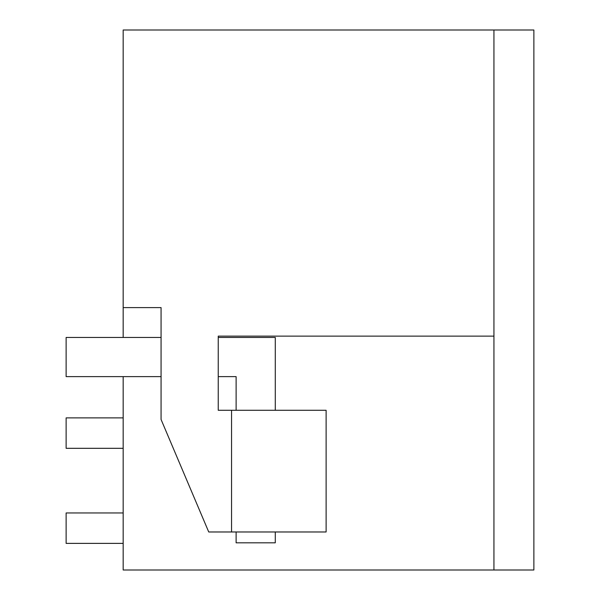 <?xml version="1.0" encoding="UTF-8"?>
<svg xmlns="http://www.w3.org/2000/svg" width="600" height="600" viewBox="0 0 600 600"><rect width="100%" height="100%" fill="white"/><g stroke="black" fill="none" stroke-linecap="round" stroke-linejoin="round"><path stroke-width="0.9" d="M123.172 337.455L123.172 307.605L161.07 307.605L161.07 419.49L208.733 531.975L231.548 531.975L231.548 410.28L218.243 410.28L218.243 336.127L493.942 336.127L493.942 30L533.873 30L533.873 570L123.172 570L123.172 376.627M172.605 570L226.972 570M493.942 30L123.172 30L123.172 307.605M218.243 336.127L493.942 336.127L493.942 570M231.548 531.975L326.115 531.975L326.115 410.28L231.548 410.28M123.172 417.885L66.127 417.885L66.127 448.312L123.172 448.312M123.172 543.382L66.127 543.382L66.127 512.955L123.172 512.955M236.115 410.28L236.115 376.627L218.243 376.627M161.07 376.627L66.127 376.627L66.127 337.455L161.07 337.455M275.28 410.28L275.28 337.455L218.243 337.455M275.28 531.975L275.28 542.812L236.115 542.812L236.115 531.975"/></g></svg>
